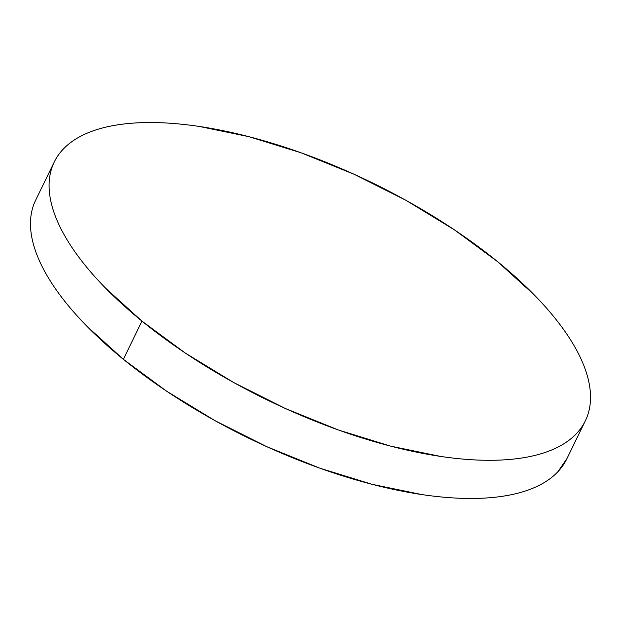 <?xml version="1.0" encoding="UTF-8"?>
<svg xmlns="http://www.w3.org/2000/svg" width="621" height="621" viewBox="0 0 621 621"><rect width="100%" height="100%" fill="white"/><g stroke="black" fill="none" stroke-linecap="round" stroke-linejoin="round"><path stroke-width="0.93" d="M54.306 161.918L35.692 200.086A295.402 120.621 26 0 0 123.362 359.303A295.402 120.621 26 0 0 566.694 459.082L585.308 420.914A295.402 120.621 -154 0 1 141.976 321.135L123.362 359.303L141.976 321.135A295.402 120.621 -154 0 1 54.306 161.918A295.402 120.621 -154 0 1 497.638 261.697A295.402 120.621 -154 0 1 585.308 420.914M497.638 261.697L454.401 229.832L405.994 200.335L354.273 174.338L301.224 152.844L248.889 136.674L199.279 126.451C183.366 124.076 168.376 122.779 154.303 122.562C140.237 122.345 127.367 123.214 115.692 125.163C104.017 127.119 93.755 130.115 84.922 134.159C76.08 138.204 68.83 143.218 63.171 149.195C57.512 155.172 53.553 162.011 51.295 169.696C49.028 177.381 48.508 185.78 49.727 194.878C50.945 203.975 53.887 213.608 58.545 223.762C63.202 233.923 69.482 244.426 77.4 255.254C85.31 266.083 94.703 277.044 105.57 288.136L141.976 321.135L185.213 353L233.62 382.497L285.35 408.494L338.391 429.988L390.725 446.157L440.336 456.388C456.249 458.756 471.246 460.052 485.312 460.27C499.377 460.487 512.247 459.618 523.922 457.669C535.605 455.713 545.859 452.717 554.693 448.673C563.534 444.628 570.784 439.621 576.443 433.637C582.102 427.659 586.061 420.821 588.32 413.136C590.587 405.451 591.107 397.052 589.888 387.954C588.669 378.857 585.727 369.231 581.07 359.07C576.412 348.909 570.132 338.414 562.215 327.577C554.305 316.749 544.912 305.788 534.044 294.703L497.638 261.697M32.68 207.864C30.413 215.549 29.893 223.948 31.112 233.046C32.331 242.143 35.273 251.769 39.93 261.93C44.588 272.091 50.868 282.586 58.785 293.423C66.695 304.251 76.088 315.212 86.956 326.297L123.362 359.303L166.599 391.168L215.006 420.665L266.727 446.662L319.776 468.156L372.111 484.326L421.721 494.549C437.634 496.924 452.624 498.221 466.697 498.438C480.763 498.655 493.633 497.786 505.308 495.837C516.982 493.881 527.245 490.885 536.078 486.841C544.92 482.796 552.17 477.782 557.829 471.805L566.919 458.616"/></g></svg>
